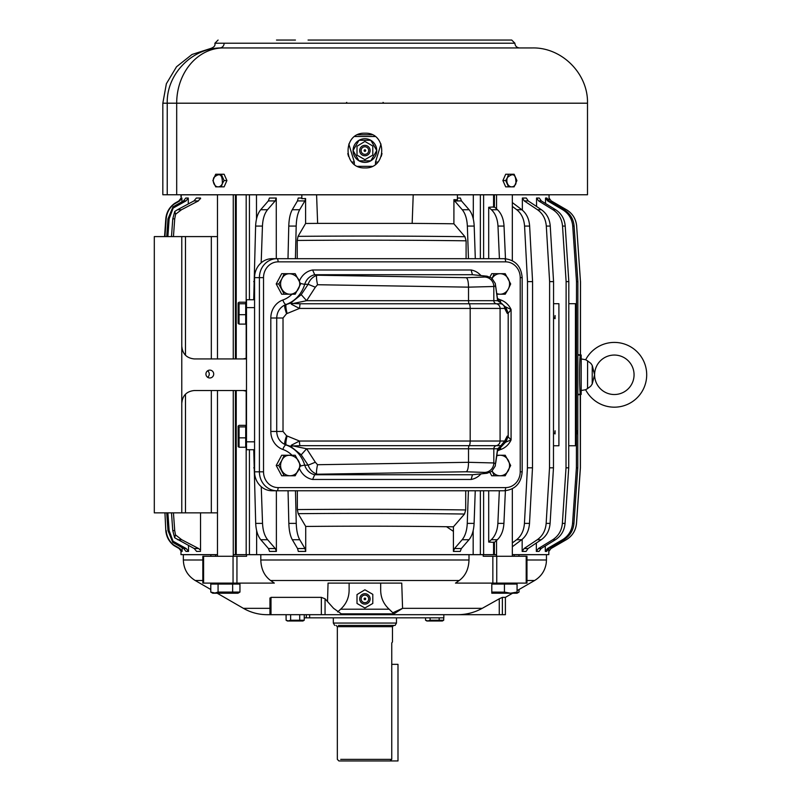 <?xml version="1.0" encoding="UTF-8"?>
<svg xmlns="http://www.w3.org/2000/svg" width="801" height="801" viewBox="0 0 801 801"><rect width="100%" height="100%" fill="white"/><g stroke="black" fill="none" stroke-linecap="round" stroke-linejoin="round"><path stroke-width="1.2" d="M368.23 600.72A3.785 3.785 0 0 0 366.718 595.574A3.785 3.785 0 0 0 361.571 597.085A3.785 3.785 0 0 0 363.083 602.222A3.785 3.785 0 0 0 368.23 600.72M365.687 598.898L364.906 598.107L364.115 598.898L364.906 599.689L365.687 598.898A0.791 0.791 0 0 0 364.906 598.107A0.791 0.791 0 0 0 364.115 598.898A0.791 0.791 0 0 0 364.906 599.689A0.791 0.791 0 0 0 365.687 598.898M360.33 596.405A5.207 5.207 0 0 1 367.399 594.332A5.207 5.207 0 0 1 369.471 601.401A5.207 5.207 0 0 1 362.402 603.473A5.207 5.207 0 0 1 360.33 596.405M357.006 594.582L364.906 589.786L372.795 594.342L372.795 603.453L364.906 608.009L357.006 603.453L357.006 594.582M368.23 152.37A3.785 3.785 0 0 0 366.718 147.234A3.785 3.785 0 0 0 361.571 148.736A3.785 3.785 0 0 0 363.083 153.882A3.785 3.785 0 0 0 368.23 152.37M365.687 150.558L364.906 149.767L364.115 150.558L364.906 151.349L365.687 150.558A0.791 0.791 0 0 0 364.906 149.767A0.791 0.791 0 0 0 364.115 150.558A0.791 0.791 0 0 0 364.906 151.349A0.791 0.791 0 0 0 365.687 150.558M360.33 148.055A5.207 5.207 0 0 1 367.399 145.982A5.207 5.207 0 0 1 369.471 153.051A5.207 5.207 0 0 1 362.402 155.134A5.207 5.207 0 0 1 360.33 148.055M357.006 146.243L364.906 141.447L372.795 146.002L372.795 155.114L364.906 159.669L357.006 155.114L357.006 146.243M364.906 133.196C342.498 132.225 342.438 168.891 364.906 167.92C387.304 168.891 387.364 132.225 364.906 133.196M167.229 194.763L167.229 103.199L587.493 103.199L587.493 194.763L162.833 194.763L162.833 103.199L166.368 83.745L176.52 66.783L192 54.488L210.813 48.42C213.977 47.259 215.349 45.687 214.928 43.725L214.928 43.204L224.13 43.204C211.885 43.805 211.885 43.805 224.13 43.204A4.736 4.446 90 0 1 219.684 47.94C207.88 48.491 207.88 48.491 219.684 47.94L223.409 47.94A55.249 46.718 90 0 0 176.691 103.199L176.691 194.763M587.493 103.199C588.254 73.672 561.771 47.179 532.244 47.94L223.409 47.94M364.906 47.94L219.684 47.94M224.13 43.204L514.873 43.204C515.153 46.088 516.735 47.66 519.609 47.94L414.558 47.94M339.644 40.05L327.008 40.05M308.065 40.05L511.719 40.05L514.873 43.204M276.495 40.05L295.439 40.05M465.932 40.05L484.875 40.05M180.986 196.826L180.986 194.823L217.471 194.823M233.261 194.823L301.837 194.823L301.837 198.688L305.582 198.538L304.891 200.921L299.674 209.732C297.592 213.487 296.43 218.933 296.19 226.072L295.419 258.693M316.585 194.823L413.216 194.823L412.165 223.389L317.637 223.389L316.585 194.823L301.837 194.823M473.301 219.013L473.321 194.823L413.216 194.823L453.306 194.823M473.321 194.823L496.54 194.823M512.33 194.823L549.055 194.823L549.045 198.037L551.208 200.921L554.132 202.613M180.986 550.537L180.986 554.632L217.471 554.632M171.494 512.86L172.766 530.592L174.628 537.751L194.202 548.535L196.615 551.418L200.53 551.358M200.53 550.197L200.53 512.86L200.53 550.197L198.638 548.535L181.717 539.724L175.499 534.898L174.628 537.751M177.462 209.732L193.952 200.921L196.365 198.037L200.53 198.037L198.388 200.921L181.497 209.732L175.609 214.217L174.748 211.454L177.462 209.732L181.497 209.732M200.53 198.828L200.53 198.037M181.216 196.826L181.216 194.823M166.187 218.863L165.797 218.863C166.408 212.265 169.422 207.069 174.838 203.254L178.873 200.921L181.086 198.037L181.897 198.037L179.684 200.921L173.807 204.305C169.241 208.09 166.698 212.946 166.187 218.863L164.946 236.595M164.946 512.86L165.797 530.592C166.348 536.75 169.051 541.726 173.907 545.541L179.104 548.535L181.316 551.418L179.104 548.535L179.915 548.535L182.137 551.418L181.316 551.418L182.137 551.418L182.137 547.644M181.907 201.812L181.897 198.037M180.986 552.63L180.986 554.632M166.728 236.595L167.98 218.863L172.976 206.848L183.489 200.921L185.752 198.037L188.275 198.037L185.982 200.921L173.176 208.05L169.131 218.863L167.88 236.595M166.728 512.86L167.98 530.592L172.776 542.377L183.719 548.535L185.992 551.418L188.515 551.418L188.515 545.521M188.285 203.935L188.275 198.037M233.261 554.632L249.431 554.632L249.431 449.711M256.5 219.013L256.48 194.823M253.707 299.744L255.609 226.072C255.96 218.933 257.652 213.487 260.705 209.732L268.325 200.921L269.426 198.037L276.265 198.037L275.164 200.921L267.544 209.732C264.49 213.487 262.788 218.933 262.448 226.072L261.186 262.808M253.747 449.711L255.699 523.383C256.05 530.522 257.752 535.969 260.806 539.724L268.445 548.535L269.547 551.418L276.385 551.418L276.375 490.763M276.305 258.693L276.265 198.037M473.171 530.622L473.161 554.632L256.64 554.632L256.64 530.622M457.411 198.037L460.375 198.037L461.476 200.921L469.096 209.732C472.149 213.487 473.842 218.933 474.192 226.072L475.313 258.693M288.05 490.763L288.831 523.383C289.071 530.522 290.232 535.969 292.325 539.724L297.551 548.535L298.302 551.418L305.722 551.418L305.722 526.447C353.912 526.017 400.86 526.097 446.547 526.718L453.416 531.363L453.416 551.418L460.255 551.418L461.356 548.535L468.996 539.724C472.049 535.969 473.751 530.522 474.102 523.383L475.243 490.763M288 258.693L288.771 226.072C289.011 218.933 290.172 213.487 292.255 209.732L297.471 200.921L298.222 198.037L301.837 198.037M457.421 194.823L457.411 199.779L453.927 199.659L454.638 200.921L462.257 209.732L469.096 209.732M473.161 554.632L496.54 554.632M488.7 490.763L488.7 542.067L494.367 542.397L497.351 539.724C501.286 535.969 503.469 530.522 503.919 523.383L505.391 490.733M488.7 258.693L488.7 207.269L494.367 206.938L497.481 209.732C501.406 213.487 503.589 218.933 504.029 226.072L505.471 258.733M512.33 554.632L548.815 554.632L548.815 551.418L548.815 554.632M548.775 548.575L548.815 551.418L550.988 548.535L566.257 539.724L551.028 548.535M562.702 209.732C568.72 213.487 572.064 218.933 572.735 226.072L576.51 281.622L576.41 467.834L572.565 523.383C571.884 530.522 568.53 535.969 562.512 539.724L547.473 548.535L545.291 551.418L545.291 545.962L545.291 551.418L546.662 551.418L548.845 548.535L563.884 539.724C569.901 535.969 573.256 530.522 573.937 523.383L577.781 467.834L577.881 281.622L574.107 226.072C573.436 218.933 570.092 213.487 564.074 209.732L549.065 200.921L546.893 198.037L545.521 198.037L547.694 200.921L562.702 209.732L564.074 209.732M545.521 203.504L545.521 198.037M549.005 200.881L549.045 198.037M536.54 206.478L536.55 198.037L539.253 198.037L541.326 200.921L555.644 209.732C561.381 213.487 564.575 218.933 565.216 226.072L568.82 281.622L568.72 467.834L565.055 523.383C564.405 530.522 561.201 535.969 555.463 539.724L541.116 548.535L539.033 551.418L536.34 551.418L536.34 542.998M522.162 539.343L522.162 551.418L526.117 551.418L528.029 548.535L541.256 539.724C546.542 535.969 549.496 530.522 550.097 523.383L553.471 467.834L553.561 281.622L550.247 226.072C549.646 218.933 546.713 213.487 541.426 209.732L528.219 200.921L526.317 198.037L522.372 198.037L524.275 200.921L537.481 209.732L541.426 209.732M522.352 210.142L522.372 198.037M165.797 218.863L164.555 236.595L165.797 218.863M166.187 530.592C166.668 536.269 169.041 540.985 173.316 544.75L179.915 548.535M217.471 236.595L154.303 236.595L154.303 512.86L217.471 512.86M175.609 214.217L174.718 218.863L172.766 218.863L171.494 236.595M172.766 218.863L174.748 211.454M256.64 554.632L249.431 554.632M188.515 551.418L186.212 548.535L173.026 541.206L169.131 530.592L167.88 512.86M246.498 390.518L194.403 390.518C186.763 391.238 182.548 395.444 181.777 403.143L181.777 236.595M207.589 370.823A3.925 3.885 -90 0 1 207.589 377.271M246.498 358.938L194.403 358.938C186.763 358.217 182.548 354.012 181.777 346.312L182.388 350.207M305.722 551.418L304.961 548.535L299.744 539.724C297.652 535.969 296.49 530.522 296.25 523.383L295.469 490.763M297.341 490.763L297.351 509.576L298.162 513.671A206.958 5.377 0 0 1 464.51 514.042L453.426 526.808L453.416 531.363M305.722 526.447L298.162 513.671M446.547 526.718A184.52 4.796 0 0 1 453.426 526.808M465.721 490.763L465.691 509.957L464.51 514.042M453.416 551.418L454.527 548.535L462.157 539.724L468.996 539.724M468.415 490.763L467.263 523.383C466.923 530.522 465.221 535.969 462.157 539.724M246.498 391.198L243.103 390.518M276.385 551.418L275.274 548.535L267.644 539.724C264.59 535.969 262.888 530.522 262.538 523.383L261.246 486.708M246.498 358.257L243.093 358.938M305.582 198.538L305.602 223.479A192.39 4.996 0 0 1 317.637 223.389M412.165 223.389A192.39 4.996 0 0 1 453.897 223.799L464.94 236.716A214.167 5.567 180 0 0 298.032 236.355L305.602 223.479M453.927 199.659L453.897 223.799M488.7 542.067L491.303 539.724L497.351 539.724M499.343 490.763L497.872 523.383C497.421 530.522 495.238 535.969 491.303 539.724M488.7 207.269L491.434 209.732C495.358 213.487 497.541 218.933 497.982 226.072L499.423 258.693M577.801 394.462L580.355 394.062C579.343 391.098 579.343 358.357 580.355 355.394L577.831 354.993M580.335 355.564L580.475 281.622L576.64 226.072C575.949 218.933 572.555 213.487 566.457 209.732L551.258 200.921M549.005 198.037L551.208 200.921L566.457 209.732C572.555 213.487 575.949 218.933 576.64 226.072L580.475 281.622M577.831 354.573L580.355 354.993M568.73 445.767L576.4 445.767L576.4 303.689L568.8 303.689M575.438 445.767L575.438 303.689M577.801 394.883L580.355 394.462M548.775 551.418L550.988 548.535M580.204 392.37L580.365 467.834L576.47 523.383C575.769 530.522 572.365 535.969 566.257 539.724M512.33 542.948L516.605 539.724L521.681 539.724C526.367 535.969 528.97 530.522 529.511 523.383L532.495 467.834L532.575 281.622L529.641 226.072C529.111 218.933 526.507 213.487 521.831 209.732L512.33 202.563M512.33 206.388L516.765 209.732C521.441 213.487 524.034 218.933 524.565 226.072L527.499 281.622L527.418 467.834L524.435 523.383C523.904 530.522 521.291 535.969 516.605 539.724M512.33 546.773L521.681 539.724M553.551 303.689L558.908 303.689L558.908 445.767L553.481 445.767M522.162 551.418L524.084 548.535L537.301 539.724L541.256 539.724M537.481 209.732C542.768 213.487 545.701 218.933 546.302 226.072L549.616 281.622L549.526 467.834L546.152 523.383C545.551 530.522 542.597 535.969 537.301 539.724M536.34 551.418L538.412 548.535L552.76 539.724L555.463 539.724M536.55 198.037L538.622 200.921L552.95 209.732C558.687 213.487 561.871 218.933 562.522 226.072L566.117 281.622L566.017 467.834L562.362 523.383C561.701 530.522 558.507 535.969 552.76 539.724M179.104 548.535L173.316 544.75M180.756 198.288L180.265 199.699M179.885 200.14L178.923 200.891M174.838 203.254L173.807 204.305M181.777 512.86L181.777 403.143L182.388 399.248M172.766 530.592L174.718 530.592L173.447 512.86M174.718 530.592L175.499 534.898M174.718 218.863L173.447 236.595M172.776 542.377L173.026 541.206M172.976 206.848L173.176 208.05M207.95 377.491A3.925 3.885 -90 0 1 209.812 370.122A3.925 3.885 -90 0 1 213.587 375.018A3.925 3.885 -90 0 1 207.95 377.491M253.747 467.834L254.568 467.834M253.697 281.622L254.568 281.622M464.94 236.716L466.112 240.821A216.41 5.627 180 0 0 297.231 240.45L297.241 258.693M297.231 240.45L298.032 236.355M468.475 258.693L467.353 226.072C467.003 218.923 465.311 213.487 462.257 209.732M466.112 240.821L466.082 258.693M580.415 355.394L581.176 354.993L581.176 394.462L580.435 394.462L580.405 467.834L576.51 523.383C575.809 530.522 572.405 535.969 566.297 539.724M576.51 281.622L577.881 281.622M576.41 467.834L577.781 467.834M577.311 430.968L577.04 433.731L577.181 430.768M527.499 281.622L532.575 281.622M527.418 467.834L532.495 467.834M555.093 318.688L555.093 315.534L554.692 318.488M555.093 433.922L555.093 430.778L554.692 433.731M549.616 281.622L553.561 281.622M549.526 467.834L553.471 467.834M566.117 281.622L568.82 281.622M566.017 467.834L568.72 467.834M372.135 166.348L357.667 166.348M526.968 559.999L546.452 559.999L546.452 554.692L512.33 554.692M210.863 556.274L210.863 554.692L183.349 554.692L183.349 559.999C183.649 568.94 187.594 575.779 195.194 580.505L202.833 580.505M210.863 554.692L217.471 554.692M233.421 556.274L233.261 554.692M233.421 554.692L260.806 554.692L260.806 559.999C261.116 569.08 264.37 575.919 270.588 580.505L274.322 583.108L202.833 583.108L202.833 556.274L203.594 556.274L203.594 583.108M526.207 556.274L526.207 583.108L526.968 583.108L526.968 556.274L483.223 556.274L483.223 554.692L260.806 554.692M483.223 554.692L496.54 554.692M354.703 136.5L375.098 136.5M357.667 134.768L372.135 134.768M382.007 153.552L381.276 156.345M348.525 156.335L347.794 153.562M514.162 556.274L514.162 554.692M518.938 556.274L518.938 554.692M496.38 556.274L496.38 554.692M468.996 554.692L468.996 559.999C468.685 569.08 465.431 575.919 459.223 580.505L455.479 583.108L492.855 583.108L492.855 556.274M203.594 556.274L246.578 556.274L246.578 554.692M215.639 556.274L215.639 554.692M585.681 359.739A32.36 32.36 0 0 1 646.697 374.848A32.36 32.36 0 0 1 585.621 389.737L587.544 388.585L587.594 360.891L585.681 359.739L581.206 358.938L581.176 374.728M354.302 164.315L354.302 162.042L351.879 162.042M354.302 162.042L348.815 144.03M380.996 144.03L375.499 162.042L377.922 162.042M526.207 583.108L492.855 583.108M309.647 614.687L309.647 617.841L443.834 617.841L443.834 614.687L457.481 614.687L345.952 614.687L341.306 613.856L333.586 608.339L327.509 601.551L328.06 583.108L401.742 583.108L402.573 608.339L392.82 612.765L389.146 609.201L340.655 609.201L337.642 611.954M327.509 601.551L325.056 598.798L321.341 597.366L270.998 597.366L270.368 598.798M482.222 608.339L499.273 598.798L499.273 614.687L457.481 614.687C466.242 614.687 474.492 612.565 482.222 608.339L402.573 608.339L393.902 613.856L392.82 612.765M505.401 597.366L505.401 614.687L502.367 614.687L502.367 597.366L499.273 598.798L502.367 597.366L505.401 597.366L512.6 593.221M592.209 384.029L592.249 365.466L594.602 374.748L592.209 384.029L590.647 386.292L587.544 388.585M592.249 365.466L590.898 363.424L587.594 360.891M515.854 583.108L515.854 584.059M493.015 583.108L493.015 584.059M349.116 590.357L349.116 583.108L349.116 590.357C348.996 597.816 346.172 604.094 340.655 609.201M347.994 583.108L346.923 583.108M344.81 583.108L340.405 583.108M331.244 583.108L328.06 583.108M389.146 609.201C383.629 604.094 380.805 597.816 380.685 590.357L380.685 583.108M345.952 614.687L267.083 614.687C258.633 614.647 250.743 612.535 243.404 608.339L269.947 608.339M502.367 614.687L499.273 614.687M396.865 611.473L397.556 611.173M594.392 377.251L594.602 374.748A19.735 19.735 0 0 0 614.297 394.523A19.735 19.735 0 0 0 634.062 374.828A19.735 19.735 0 0 0 614.367 355.053A19.735 19.735 0 0 0 594.602 374.748A26.884 12.886 -179.9 0 0 592.239 369.461M491.804 593.211L517.066 593.211L517.066 584.059L491.804 584.059L491.804 593.211L491.804 592.089L504.64 592.149M236.445 593.221L212.746 593.221L237.987 593.221L239.95 592.089L239.95 584.059L210.783 584.059L210.783 592.089L215.399 593.13M254.568 299.744L246.498 299.744L246.498 449.711L254.568 449.711M358.968 140.315A11.845 11.845 0 0 1 358.998 140.295A11.845 11.845 0 0 1 370.803 140.295A11.845 11.845 0 0 1 370.833 140.315A11.845 11.845 0 0 1 370.833 160.801A11.845 11.845 0 0 1 370.803 160.821A11.845 11.845 0 0 1 358.998 160.821A11.845 11.845 0 0 1 358.968 160.801A11.845 11.845 0 0 1 358.968 140.315L353.061 150.538M504.44 584.059L504.44 592.089L510.497 593.211L517.066 592.089M498.382 593.211L491.804 592.089M290.633 620.224L288.27 620.925L286.097 620.224L287.439 621.005L302.908 621.005L304.25 620.224L290.633 620.224L290.633 614.687M299.714 620.224L299.714 614.687M304.25 620.224L304.25 614.687M286.097 620.224L286.097 614.687M430.087 617.841L430.087 620.224L443.704 620.224L442.362 621.005L426.893 621.005L425.551 620.224L427.724 620.925L430.397 620.314M425.551 620.224L425.551 617.841M439.168 620.224L439.168 617.841M443.704 620.224L443.704 617.841M304.25 617.841L309.647 617.841M286.067 614.687L286.097 617.841M232.66 584.059L232.66 592.089L218.072 592.089L218.072 584.059M218.072 592.089L214.278 593.211L210.783 592.089L212.746 593.221M225.361 593.211L227.554 593.1M239.95 592.089L232.66 592.089M519.018 589.506L519.018 592.089L517.066 592.96M502.898 180.555L505.691 186.863L514.112 186.863L516.905 180.555L514.112 174.238L505.691 174.238L502.898 180.555L505.731 180.555L508.525 186.863M358.998 160.821L370.803 160.821L376.74 150.568M376.74 150.538L370.833 140.315M370.803 140.295L358.998 140.295M353.061 150.568L358.968 160.801M226.903 180.555L224.11 174.238L215.689 174.238L212.896 180.555L215.689 186.863L224.11 186.863L226.903 180.555L224.07 180.555L221.276 174.238M512.33 556.274L512.33 488.78M512.33 260.675L512.33 194.763M496.54 556.274L496.54 540.445M496.54 208.891L496.54 194.763M519.018 592.089L517.056 593.221L498.382 593.221M508.525 174.238L507.433 177.522C513.261 172.395 516.084 174.418 515.924 183.579A6.308 4.836 -90 0 1 509.366 186.092A6.308 4.836 -90 0 1 507.444 177.522L505.731 180.555M221.276 186.863L222.368 183.579A6.308 4.836 90 0 1 215.799 186.092A6.308 4.836 90 0 1 213.877 177.522C219.694 172.395 222.518 174.418 222.358 183.579L224.07 180.555M254.568 471.819L254.568 277.637A18.944 17.502 -90 0 1 272.07 258.693L504.43 258.693A3.154 1.212 90 0 1 505.631 261.857A15.79 14.588 -90 0 1 520.219 277.637L522.172 277.637L522.172 471.819L520.219 471.819A15.79 14.588 -90 0 1 505.631 487.599A3.154 1.212 90 0 1 504.43 490.763L272.07 490.763A18.944 17.502 -90 0 1 254.568 471.819L259.404 471.819L259.404 277.637L263.529 277.637A15.79 14.588 -90 0 1 278.107 261.857A3.154 1.212 -90 0 0 276.906 258.693A18.944 17.502 90 0 0 259.404 277.637L254.568 277.637M245.707 426.893L245.707 425.351L239.048 425.351L238.137 426.092L239.048 426.893L245.707 426.893L245.707 437.847L239.048 437.847L239.048 426.893M239.048 437.847L239.048 447.238L238.137 446.497L239.048 447.238L245.707 447.238L245.707 437.847M245.707 303.759L245.707 302.217L239.048 302.217L238.137 302.958L239.048 303.759L245.707 303.759L245.707 314.703L239.048 314.703L239.048 303.759M239.048 314.703L239.048 324.105L238.137 323.364L239.048 324.105L245.707 324.105L245.707 314.703M238.137 426.102L238.187 446.648M238.137 302.958L238.137 323.414M497.431 298.473A26.834 24.791 -90 0 0 500.855 299.995A18.944 17.502 -90 0 1 511.078 309.526L504.74 306.473M300.405 283.344A4.736 0.561 -163.2 0 0 304.73 284.285A14.208 13.126 -90 0 1 314.773 274.733L316.705 275.354C316.255 276.806 316.525 279.929 317.536 284.735L468.525 287.148L493.827 286.498L495.499 285.917L495.268 283.444L491.754 278.087L487.058 276.195L472.47 274.713L314.703 274.713L312.61 269.987A18.944 17.502 -90 0 0 299.384 281.051M312.61 269.987L471.128 269.987L472.43 274.713M291.995 455.238A26.834 24.791 -90 0 0 282.883 449.461A18.944 17.502 -90 0 1 270.818 431.449L283.023 431.449L286.568 435.774C284.986 440.26 284.385 443.133 284.776 444.425L290.703 446.397L292.996 445.927L306.623 448.77L315.334 462.237L308.135 465.171C309.667 469.496 312.52 472.48 316.705 474.102L314.703 474.743L312.61 479.469A18.944 17.502 -90 0 1 305.121 476.104A18.944 17.502 -90 0 1 299.384 468.415M480.93 473.932A18.944 17.502 -90 0 1 471.128 479.469L472.47 474.743L314.703 474.743M472.43 474.743L487.058 473.261L491.754 471.368L495.268 466.012L495.499 463.539L493.827 462.958L493.827 448.77L497.611 448.77L497.481 450.773L504.66 443.153L504.67 441.031L500.915 445.676L502.247 445.536M505.912 442.072L511.078 439.929L511.078 309.526L508.194 313.251L508.194 436.205L505.912 442.072L504.74 442.983M505.141 442.222L507.373 436.044L511.078 439.929A18.944 17.502 -90 0 1 509.596 442.573A18.944 17.502 -90 0 1 500.855 449.461A26.834 24.791 -90 0 0 497.431 450.983M507.123 313.181L505.351 307.554L504.66 306.302L504.67 308.425L507.123 313.181L508.194 313.251L505.912 307.384M507.373 313.411L505.141 307.234M316.705 275.354C312.52 276.976 309.667 279.96 308.135 284.285L301.216 294.638L290.703 303.058L284.776 305.031A14.208 13.126 -90 0 1 286.057 304.5A4.736 1.722 70.5 0 1 282.883 299.995A18.944 17.502 -90 0 0 270.818 318.007L270.818 431.449M283.023 431.449L283.023 318.007L286.568 313.682C284.986 309.206 284.385 306.322 284.776 305.031C279.679 307.674 276.986 312 276.715 318.007L276.715 431.449C276.996 437.456 279.679 441.782 284.776 444.425A14.208 13.126 -90 0 0 286.057 444.955A31.569 29.166 -90 0 1 304.73 465.171A4.736 0.561 -16.8 0 0 300.405 466.112M286.568 435.774L299.474 441.031L291.434 445.166L290.703 446.397L301.216 454.818L308.135 465.171L304.73 465.171A14.208 13.126 -90 0 0 309.506 472.27A14.208 13.126 -90 0 0 314.773 474.723M507.373 436.044L504.66 443.153M501.366 303.349L504.64 306.262M291.434 445.166L292.996 445.927L300.065 445.676A4.736 0.741 -90 0 1 299.474 441.031L470.187 441.031L470.187 308.425L504.67 308.425A4.736 4.696 -90 0 0 500.915 303.779L502.247 303.919L497.611 300.685L497.481 298.683L501.366 303.359M501.616 303.499L500.465 303.058M316.625 275.224L466.222 277.687L484.625 277.036A9.472 9.382 -109.2 0 1 493.827 286.498L493.827 300.685L497.611 300.685L495.268 283.444M317.536 284.735L315.334 287.219L308.135 284.285L304.73 284.285A31.569 29.166 -90 0 1 286.057 304.5L286.177 304.5C285.577 305.662 285.897 308.665 287.118 313.501L299.474 308.425L291.434 304.29L290.703 303.058L292.996 303.529L291.434 304.29M315.334 287.219L306.623 300.685L301.216 294.638M466.222 277.687C467.664 278.468 468.435 281.622 468.525 287.148L468.525 300.685L306.623 300.685L292.996 303.529L300.065 303.779L299.474 308.425L470.187 308.425A4.736 1.242 -90 0 0 469.186 303.779L500.915 303.779M287.118 313.501L286.568 313.682M287.118 435.954C285.897 440.79 285.577 443.794 286.177 444.955L286.057 444.955A4.736 1.722 109.5 0 0 282.883 449.461M300.065 445.676L469.186 445.676A3.154 0.831 -90 0 0 468.525 448.77L306.623 448.77L301.216 454.818M315.334 462.237L317.536 464.72L468.525 462.307L493.827 462.958A9.472 9.382 -70.8 0 1 484.625 472.42L487.058 473.261M317.536 464.72C316.535 469.476 316.255 472.61 316.705 474.102M495.499 463.539L495.268 466.012M495.679 462.237L497.611 448.77L500.465 446.397M492.134 278.378A10.253 9.472 -90 0 1 504.94 275.144A10.253 9.472 -90 0 1 508.405 288.871L510.678 283.954L505.211 273.692L491.714 273.692L489.942 277.016M489.942 472.44L491.714 475.764L505.211 475.764L510.678 465.501L505.211 455.238L496.65 455.238M276.215 283.954L281.692 294.217L295.189 294.217L300.655 283.954L295.189 273.692L281.692 273.692L276.215 283.954L278.768 283.954L284.235 294.217M276.215 465.501L281.692 475.764L295.189 475.764L300.655 465.501L295.189 455.238L281.692 455.238L276.215 465.501L278.768 465.501L284.235 475.764M496.54 293.466A10.253 9.472 -90 0 0 508.405 288.871L505.211 294.217L496.65 294.217M491.764 279.038L494.257 273.692M496.54 455.989A10.253 9.472 -90 0 1 507.163 458.683A10.253 9.472 -90 0 1 508.405 470.417A10.253 9.472 -90 0 1 492.134 471.078L494.257 475.764M284.235 273.692L281.742 279.038C287.088 267.123 304.75 277.567 298.383 288.871A10.253 9.472 -90 0 1 285.516 292.956A10.253 9.472 -90 0 1 281.752 279.038L278.768 283.954M284.235 455.238L281.742 460.585C287.088 448.67 304.75 459.113 298.383 470.417A10.253 9.472 -90 0 1 285.516 474.502A10.253 9.472 -90 0 1 281.752 460.585L278.768 465.501M338.392 625.421L395.103 625.421L396.475 623.058L333.326 623.058L334.698 625.421M336.07 625.421L337.331 626.682L392.47 626.682L392.47 641.921L391.749 643.003L391.749 759.368L340.705 759.368M337.331 626.682L337.331 759.368L338.913 760.95L390.127 760.95L391.749 759.368M390.127 760.95L397.997 760.95L397.997 664.339L391.749 664.339M222.227 47.94C192.841 47.179 166.478 73.672 167.229 103.199L162.833 103.199M236.235 554.632L236.235 390.518M236.235 358.938L236.235 194.823M246.187 358.377L246.187 322.122M246.187 304.19L246.187 194.823M246.187 554.632L246.187 445.266M246.187 427.334L246.187 391.068M249.431 299.744L249.431 194.823M480.37 554.632L480.37 490.763M480.37 258.693L480.37 194.823M483.614 554.632L483.614 490.763M483.614 258.693L483.614 194.823M493.576 207.269L493.576 194.823M493.576 554.632L493.576 542.067M178.873 200.921L179.684 200.921M193.952 200.921L198.388 200.921M194.202 548.535L198.638 548.535M183.719 548.535L186.212 548.535M183.489 200.921L185.982 200.921M211.324 236.595L211.324 358.938M211.324 390.518L211.324 512.86M297.471 200.921L304.891 200.921M297.551 548.535L304.961 548.535M454.527 548.535L461.356 548.535M454.638 200.921L461.476 200.921M268.445 548.535L275.274 548.535M268.325 200.921L275.164 200.921M491.434 209.732L497.481 209.732M547.694 200.921L549.065 200.921M547.473 548.535L548.845 548.535M524.275 200.921L528.219 200.921M524.084 548.535L528.029 548.535M538.412 548.535L541.116 548.535M538.622 200.921L541.326 200.921M185.472 236.595L185.472 355.243M185.472 394.212L185.472 512.86M177.672 539.724L181.717 539.724M167.98 530.592L169.131 530.592M167.98 218.863L169.131 218.863M292.255 209.732L299.674 209.732M292.325 539.724L299.744 539.724M288.831 523.383L296.25 523.383M288.771 226.072L296.19 226.072M297.351 509.576A209.421 5.447 0 0 1 465.691 509.957M467.263 523.383L474.102 523.383M467.353 226.072L474.192 226.072M260.806 539.724L267.644 539.724M255.699 523.383L262.538 523.383M255.609 226.072L262.448 226.072M260.705 209.732L267.544 209.732M497.872 523.383L503.919 523.383M497.982 226.072L504.029 226.072M572.735 226.072L574.107 226.072M572.565 523.383L573.937 523.383M562.512 539.724L563.884 539.724M516.765 209.732L521.831 209.732M524.565 226.072L529.641 226.072M524.435 523.383L529.511 523.383M546.302 226.072L550.247 226.072M546.152 523.383L550.097 523.383M552.95 209.732L555.644 209.732M562.522 226.072L565.216 226.072M562.362 523.383L565.055 523.383M468.996 559.999L260.806 559.999M236.946 556.274L236.946 583.108M202.833 559.999L183.359 559.999M375.499 164.315L375.499 162.042M496.75 556.274L496.75 583.108M459.223 580.505L270.588 580.505M233.051 556.274L233.051 583.108M526.968 580.505L534.607 580.505L517.066 590.637M393.902 613.856L341.306 613.856M270.998 597.366L270.998 614.687M321.341 597.366L321.341 614.687M325.056 598.798L325.056 614.687M246.498 441.822L254.568 441.822M246.498 307.634L254.568 307.634M245.707 445.346L246.498 444.715L245.867 445.346L245.867 427.243L246.498 427.874L245.707 427.243M245.707 322.212L246.498 321.581L245.867 322.212L245.867 304.11L246.498 304.74L245.707 304.11M278.107 487.599A15.79 14.588 -90 0 1 263.529 471.819L259.404 471.819A18.944 17.502 90 0 0 276.906 490.763A3.154 1.212 90 0 0 278.107 487.599L505.631 487.599M263.529 471.819L263.529 277.637M278.107 261.857L505.631 261.857M520.219 277.637L520.219 471.819M471.128 479.469L312.61 479.469M291.995 294.217A26.834 24.791 -90 0 1 282.883 299.995M471.128 269.987A18.944 17.502 -90 0 1 478.618 273.361A18.944 17.502 -90 0 1 480.93 275.534M500.855 299.995A4.736 1.722 -70.5 0 0 500.405 302.788M270.818 318.007L283.023 318.007M500.405 446.668A4.736 1.722 -109.5 0 0 500.855 449.461M487.058 276.195L484.625 277.036M316.625 474.232L466.222 471.769L484.625 472.42M300.065 303.779L469.186 303.779A3.154 0.831 -90 0 1 468.525 300.685L493.827 300.685A3.154 3.134 -90 0 0 496.33 303.779A4.736 4.696 -90 0 1 500.084 308.425L500.084 441.031L504.67 441.031L507.123 436.275M495.499 285.917L495.679 287.219M500.915 445.676L469.186 445.676A4.736 1.242 -90 0 0 470.187 441.031L500.084 441.031A4.736 4.696 90 0 1 496.33 445.676A3.154 3.134 -90 0 0 493.827 448.77L468.525 448.77L468.525 462.307C468.435 467.834 467.664 470.988 466.222 471.769M214.928 43.204L218.082 40.05M235.404 554.632L235.404 390.518M235.404 358.938L235.404 194.823M494.397 554.632L494.397 542.377M494.397 206.958L494.397 194.823M580.455 354.993L580.505 281.622M576.68 226.072C575.989 218.933 572.595 213.487 566.487 209.732M585.621 389.737L581.176 390.508M243.404 608.339L217.211 593.221M210.783 589.506L195.194 580.505M546.452 559.999L546.272 562.843C545.161 570.562 541.266 576.45 534.607 580.505M269.947 597.967L269.947 614.687M213.947 583.108L213.947 584.059M236.786 583.108L236.786 584.059M306.332 614.687L306.332 617.841M217.471 556.274L217.471 390.518M217.471 358.938L217.471 194.763M233.261 556.274L233.261 390.518M233.261 358.938L233.261 194.763M504.43 258.693C515.253 259.864 521.171 266.182 522.172 277.637M522.172 471.819C521.171 483.273 515.253 489.591 504.43 490.763M497.481 298.683L495.719 286.418M495.719 463.038L497.481 450.773M392.47 626.682L393.732 625.421M396.475 617.841L396.475 623.058M333.326 617.841L333.326 623.058M346.743 102.408L345.962 103.199M383.058 102.408L383.849 103.199"/></g></svg>
